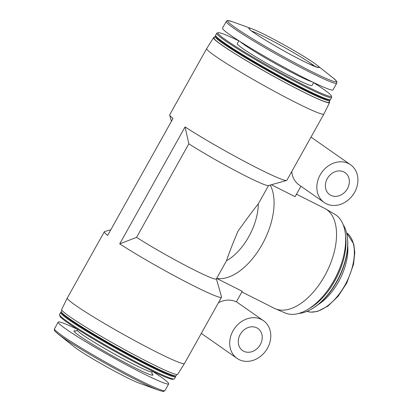 <?xml version="1.0" encoding="UTF-8"?>
<svg xmlns="http://www.w3.org/2000/svg" width="412" height="412" viewBox="0 0 412 412"><rect width="100%" height="100%" fill="white"/><g stroke="black" fill="none" stroke-linecap="round" stroke-linejoin="round"><path stroke-width="0.62" d="M271.369 184.741L295.105 196.699L300.951 186.234M216.655 278.404L242.235 291.294L236.308 301.908A23.015 19.24 125 0 0 218.422 302.763M291.758 171.541A23.015 19.24 125 0 0 299.05 184.906L324.192 202.488A23.015 19.24 125 0 0 354.619 192.316A23.015 19.24 125 0 0 350.571 164.774A23.015 19.24 125 0 0 321.618 172.602A23.015 19.24 125 0 0 324.192 202.488M110.787 229.803L104.612 231.534A67.12 4.419 29.2 0 0 104.344 231.719A67.12 4.419 29.2 0 0 107.645 235.422L172.994 118.491A67.12 4.419 29.2 0 1 169.677 115.113A67.12 4.419 29.2 0 1 169.692 114.788L206.721 48.528A67.12 4.419 29.2 0 0 215.043 55.939A67.12 4.419 29.2 0 0 279.928 94.291A67.12 4.419 29.2 0 0 323.904 114.021A67.12 4.419 29.2 0 0 323.914 114.006L329.554 102.542A66.45 4.372 29.2 0 0 329.301 101.743M188.845 143.824L185.065 126.932L119.717 243.863L136.563 237.369L188.845 143.824A53.699 3.533 29.2 0 0 237.626 171.856A53.699 3.533 29.2 0 0 268.408 185.57L286.608 180.461A67.12 4.419 29.2 0 0 286.876 180.281L323.904 114.021M136.563 237.369A53.699 3.533 29.2 0 0 186.791 266.157A53.699 3.533 29.2 0 0 216.341 278.97L226.528 260.693C228.835 253.622 232.641 243.822 237.945 231.292C245.949 219.998 252.731 210.851 258.293 203.858A44.748 24.37 116.7 0 1 226.528 260.693M268.567 185.529L258.293 203.858M214.353 37.502A66.45 4.372 29.2 0 0 213.54 37.708L206.731 48.518A67.12 4.419 29.2 0 0 206.721 48.528M104.344 231.719L67.31 297.979A67.12 4.419 29.2 0 0 67.305 297.994A67.12 4.419 29.2 0 0 75.633 305.39A67.12 4.419 29.2 0 0 140.42 343.69A67.12 4.419 29.2 0 0 184.488 363.482A67.12 4.419 29.2 0 0 184.494 363.472L221.527 297.212A67.12 4.419 29.2 0 0 221.538 296.882L216.398 278.867M119.717 243.863A67.12 4.419 29.2 0 0 183.18 280.464A67.12 4.419 29.2 0 0 221.527 297.212M185.065 126.932A67.12 4.419 29.2 0 0 246.706 162.57A67.12 4.419 29.2 0 0 286.608 180.461M57.531 333.576A62.227 4.094 29.2 0 0 57.989 333.941L74.145 346.775A40.273 2.652 29.2 0 0 77.07 348.933A40.273 2.652 29.2 0 0 109.35 368.338A40.273 2.652 29.2 0 0 139.354 383.222L158.749 390.252A62.227 4.094 29.2 0 0 159.3 390.452M77.564 329.425A63.288 4.166 29.2 0 0 58.21 322.122A63.288 4.166 29.2 0 0 66.059 329.111A63.288 4.166 29.2 0 0 127.236 365.269A63.288 4.166 29.2 0 0 168.699 383.871A63.288 4.166 29.2 0 0 152.337 371.217M61.393 312.208L60.909 312.342A65.843 4.331 29.2 0 0 60.646 312.523L59.529 314.521A65.843 4.331 29.2 0 0 59.519 314.84L59.869 316.061A64.936 4.275 29.2 0 0 67.934 322.92A64.936 4.275 29.2 0 0 128.889 359.048A64.936 4.275 29.2 0 0 172.994 379.287L174.219 378.942A65.843 4.331 29.2 0 0 174.482 378.762L175.6 376.769A65.843 4.331 29.2 0 0 175.615 376.45L175.476 375.965M59.519 314.84A65.843 4.331 29.2 0 0 67.697 321.793A65.843 4.331 29.2 0 0 129.497 358.425A65.843 4.331 29.2 0 0 174.219 378.942M60.646 312.523A65.843 4.331 29.2 0 0 68.809 319.794A65.843 4.331 29.2 0 0 132.458 357.415A65.843 4.331 29.2 0 0 175.6 376.769M61.913 310.251L61.27 311.41A65.843 4.331 29.2 0 0 61.254 311.729L61.501 312.595A65.204 4.29 29.2 0 0 69.602 319.48A65.204 4.29 29.2 0 0 130.805 355.757A65.204 4.29 29.2 0 0 175.09 376.074L175.955 375.832A65.843 4.331 29.2 0 0 176.223 375.651L176.866 374.498M61.254 311.729A65.843 4.331 29.2 0 0 69.432 318.682A65.843 4.331 29.2 0 0 131.237 355.314A65.843 4.331 29.2 0 0 175.955 375.832M67.305 297.994L61.666 309.453A66.45 4.372 29.2 0 0 69.911 316.782A66.45 4.372 29.2 0 0 134.049 354.696A66.45 4.372 29.2 0 0 177.68 374.292L184.488 363.482M213.54 37.708A66.45 4.372 29.2 0 0 221.769 45.057A66.45 4.372 29.2 0 0 286.103 83.08A66.45 4.372 29.2 0 0 329.554 102.542M215.744 36.029L215.26 36.168A65.843 4.331 29.2 0 0 214.997 36.349L214.065 38.017A65.843 4.331 29.2 0 0 222.228 45.289A65.843 4.331 29.2 0 0 285.877 82.91A65.843 4.331 29.2 0 0 329.013 102.258L329.95 100.59A65.843 4.331 29.2 0 0 329.961 100.27L329.827 99.792M214.997 36.349A65.843 4.331 29.2 0 0 223.16 43.615A65.843 4.331 29.2 0 0 286.809 81.236A65.843 4.331 29.2 0 0 329.95 100.59M238.831 40.87A64.936 4.275 29.2 0 0 218.226 32.713L217 33.058A65.843 4.331 29.2 0 0 216.733 33.238L215.62 35.231A65.843 4.331 29.2 0 0 215.605 35.55L215.852 36.416A65.204 4.29 29.2 0 0 223.948 43.301A65.204 4.29 29.2 0 0 285.156 79.578A65.204 4.29 29.2 0 0 329.44 99.9L330.306 99.658A65.843 4.331 29.2 0 0 330.568 99.477L331.686 97.479A65.843 4.331 29.2 0 0 331.701 97.16L331.351 95.934A64.936 4.275 29.2 0 0 313.604 82.663M215.605 35.55A65.843 4.331 29.2 0 0 223.783 42.503A65.843 4.331 29.2 0 0 285.588 79.14A65.843 4.331 29.2 0 0 330.306 99.658M216.733 33.238A65.843 4.331 29.2 0 0 224.895 40.505A65.843 4.331 29.2 0 0 288.549 78.131A65.843 4.331 29.2 0 0 331.686 97.479M218.226 32.713A64.936 4.275 29.2 0 0 226.013 40.062A64.936 4.275 29.2 0 0 290.594 78.126A64.936 4.275 29.2 0 0 331.351 95.934M238.878 40.783L237.266 43.677A42.827 2.817 29.2 0 0 242.575 48.405A42.827 2.817 29.2 0 0 283.976 72.878A42.827 2.817 29.2 0 0 312.038 85.464L313.656 82.575M226.245 21.46L222.521 28.129A63.288 4.166 29.2 0 0 230.365 35.118A63.288 4.166 29.2 0 0 291.542 71.276A63.288 4.166 29.2 0 0 333.004 89.878L336.733 83.209C336.218 81.102 339.22 83.641 333.226 78.059A62.227 4.094 29.2 0 1 305.431 68.438A62.227 4.094 29.2 0 1 235.494 27.753A62.227 4.094 29.2 0 1 232.471 21.743C224.576 19.57 228.31 20.791 226.245 21.46A63.288 4.166 29.2 0 0 234.093 28.449A63.288 4.166 29.2 0 0 295.27 64.612A63.288 4.166 29.2 0 0 336.733 83.209M253.823 32.666A40.273 2.652 29.2 0 0 299.086 58.998A40.273 2.652 29.2 0 0 317.075 65.225A40.273 2.652 29.2 0 0 285.279 45.552A40.273 2.652 29.2 0 0 251.866 28.778A40.273 2.652 29.2 0 0 253.823 32.666M347.434 188.696A13.426 11.222 125 0 0 345.076 172.633A13.426 11.222 125 0 0 328.184 177.201A13.426 11.222 125 0 0 329.688 194.634A13.426 11.222 125 0 0 347.434 188.696M267.486 348.222A23.015 19.24 125 0 0 263.438 320.68A23.015 19.24 125 0 0 234.485 328.508A23.015 19.24 125 0 0 237.06 358.394A23.015 19.24 125 0 0 267.486 348.222M260.302 344.602A13.426 11.222 125 0 0 257.943 328.539A13.426 11.222 125 0 0 241.051 333.107A13.426 11.222 125 0 0 242.555 350.54A13.426 11.222 125 0 0 260.302 344.602M270.226 185.06A55.934 30.462 116.7 0 1 261.599 245.459A55.934 30.462 116.7 0 1 216.666 278.394M296.496 194.207L324.671 208.405A55.934 30.462 116.7 0 1 325.583 208.899A55.934 30.462 116.7 0 1 326.731 209.636A55.934 30.462 116.7 0 1 326.139 273.171A55.934 30.462 116.7 0 1 275.267 308.743A55.934 30.462 116.7 0 1 274.33 308.305L241.87 291.948M325.583 208.899L334.848 214.317A55.265 30.097 116.7 0 1 335.981 215.043A55.265 30.097 116.7 0 1 335.394 277.822A55.265 30.097 116.7 0 1 285.135 312.966L275.267 308.743M341.291 264.041A51.459 28.026 116.7 0 1 328.936 288.56M345.544 235.576A52.097 28.377 116.7 0 1 308.583 308.918M343.242 224.834A52.097 28.377 116.7 0 1 347.471 238.167A52.097 28.377 116.7 0 1 311.812 308.923A52.097 28.377 116.7 0 1 298.582 313.455M347.471 238.167L347.553 238.975A51.196 27.882 116.7 0 1 312.512 308.506L311.812 308.923M347.749 245.83A44.11 24.025 116.7 0 1 318.136 304.586M164.97 390.54A63.288 4.166 29.2 0 1 123.507 371.938A63.288 4.166 29.2 0 1 62.33 335.78A63.288 4.166 29.2 0 1 54.487 328.791L54.369 330.105C55.301 331.119 52.576 329.137 57.989 333.941A62.227 4.094 29.2 0 0 62.511 337.274A62.227 4.094 29.2 0 0 112.388 367.257A62.227 4.094 29.2 0 0 158.749 390.252C165.675 392.348 162.56 391.065 163.909 391.328L164.97 390.54L168.699 383.871M75.86 331.057A45.227 2.977 29.2 0 0 79.583 335.924A45.227 2.977 29.2 0 0 128.462 364.486A45.227 2.977 29.2 0 0 151.843 373.524M75.556 331.088C75.535 331.413 76.096 331.052 77.235 330.012A42.827 2.817 29.2 0 0 82.544 334.745A42.827 2.817 29.2 0 0 123.945 359.218A42.827 2.817 29.2 0 0 152.007 371.804L151.971 373.792M240.253 41.658A42.827 2.817 29.2 0 0 244.517 44.923A42.827 2.817 29.2 0 0 280.845 66.656A42.827 2.817 29.2 0 0 312.188 81.864M346.564 232.821A44.11 24.025 116.7 0 1 346.616 232.857A44.11 24.025 116.7 0 1 346.569 282.143A44.11 24.025 116.7 0 1 306.976 311.374L310.72 312.162L317.467 311.441L327.844 306.178L338.175 296.213L346.806 282.956L353.532 264.386L354.799 252.438L353.764 244.079L346.559 232.811M315.195 66.584A38.357 2.524 29.2 0 0 284.285 47.334A38.357 2.524 29.2 0 0 251.686 31.091M171.438 121.277L169.677 115.113M54.487 328.791L58.21 322.122M152.007 371.804L152.388 371.13M77.235 330.012L77.611 329.337M251.866 28.778L232.471 21.743M317.075 65.225L333.226 78.059M311.008 137.103L350.571 164.774M201.303 333.39L237.06 358.394M236.39 301.759L263.438 320.68M317.827 67.403L308.125 63.479C300.662 59.92 291.845 55.301 281.684 49.61C269.649 42.827 260.42 37.209 253.988 32.764C248.704 28.948 249.657 29.159 249.615 29.278L249.718 29.509"/></g></svg>
